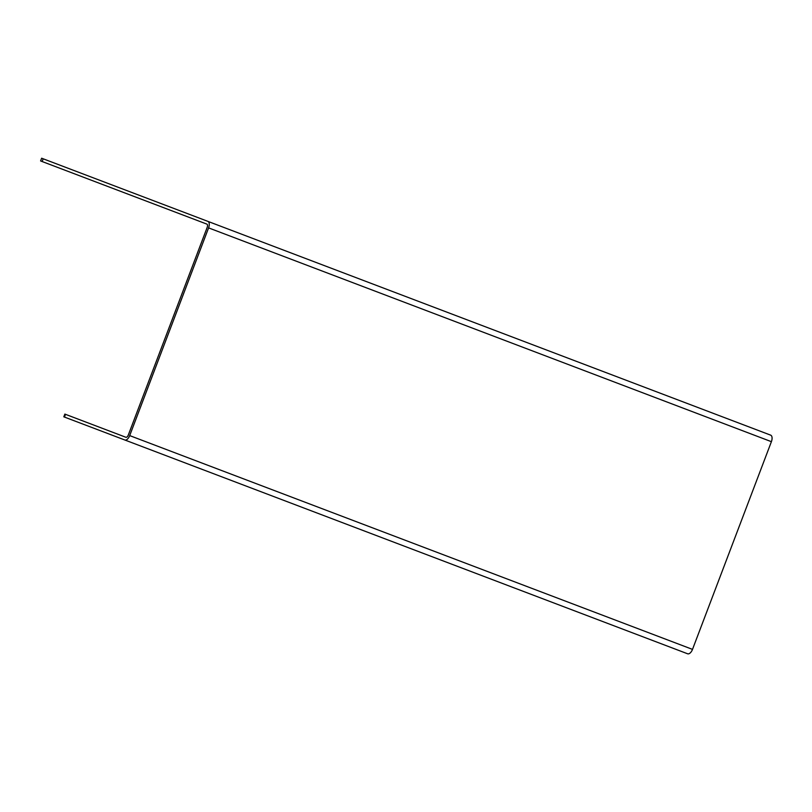 <?xml version="1.0" encoding="UTF-8"?>
<svg xmlns="http://www.w3.org/2000/svg" width="812" height="812" viewBox="0 0 812 812"><rect width="100%" height="100%" fill="white"/><g stroke="black" fill="none" stroke-linecap="round" stroke-linejoin="round"><path stroke-width="1.22" d="M124.815 439.992L687.622 653.782A5.846 3.004 -69.2 0 0 692.504 649.387L771.4 441.677A5.846 3.004 110.8 0 0 770.669 435.151L207.862 221.361A5.846 3.004 110.8 0 1 208.593 227.888L129.697 435.597A5.846 3.004 110.8 0 1 124.815 439.992L64.463 417.074L65.498 414.333L64.858 414.09L63.813 416.82L64.463 417.074M207.862 221.361L41.635 158.218L40.6 160.949L206.827 224.092A2.923 1.502 -69.2 0 1 207.192 227.36L128.296 435.059A2.923 1.502 -69.2 0 1 125.85 437.262L65.498 414.333M190.81 465.063L202.29 469.427M512.169 587.137L514.96 588.192M129.697 435.597L692.504 649.387M771.4 441.677L208.593 227.888M42.153 161.537L43.188 158.807"/></g></svg>
